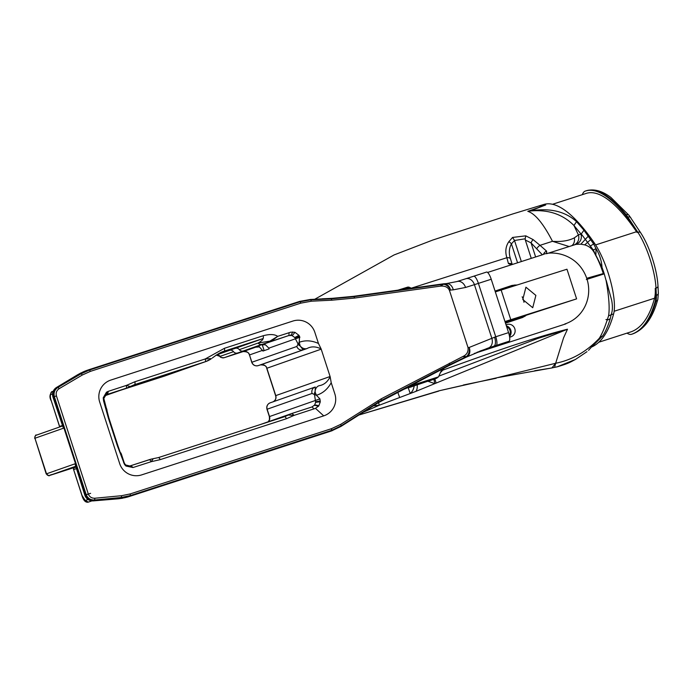<?xml version="1.0" encoding="UTF-8"?>
<svg xmlns="http://www.w3.org/2000/svg" width="693" height="693" viewBox="0 0 693 693"><rect width="100%" height="100%" fill="white"/><g stroke="black" fill="none" stroke-linecap="round" stroke-linejoin="round"><path stroke-width="1.04" d="M413.219 385.914L411.088 386.599M522.15 296.795A10.811 7.536 -108.4 0 1 523.354 299.549A10.811 7.536 -108.4 0 1 523.977 302.295M535.871 295.391L532.735 307.718L522.791 299.523L525.926 287.197L535.871 295.391M506.704 326.879A5.613 5.397 -109.4 0 1 509.32 335.377M506.375 325.857A6.488 6.237 -109.4 0 1 509.537 336.503M506.046 324.844A6.488 6.237 -109.4 0 1 514.821 328.759A6.488 6.237 -109.4 0 1 509.632 337.101M409.814 386.088L438.522 376.845L441.865 369.326M107.917 391.467L126.421 385.395L134.944 381.739L205.284 358.939L224.506 348.276L263.253 335.715C269.846 334 274.662 334.208 277.694 336.356L290.757 332.181L294.889 332.276L298.917 335.291L299.601 336.521L299.203 342.307C305.275 340.029 311.685 340.419 318.459 343.468L314.83 332.302A17.464 17.377 68.2 0 0 292.905 321.05L110.811 380.076A17.464 17.377 68.2 0 0 99.679 402.044L119.698 463.643A17.464 17.377 68.2 0 0 141.623 474.896L323.718 415.869A17.464 17.377 68.2 0 0 334.849 393.901L331.219 382.735C327.555 389.275 322.617 393.451 316.415 395.261L319.923 398.882L320.279 401.897L318.815 405.855L315.506 408.368L294.135 415.358L286.486 418.702L160.248 459.624L151.204 461.694L133.004 467.532L125.918 466.025L124.497 464.388L117.429 445.945L108.325 417.896L103.569 400.918L103.231 397.773L106.436 392.264L107.917 391.467A24.939 5.934 -111 0 1 106.401 394.672L106.497 394.638M428.179 380.985L416.077 384.901L428.179 380.985M540.306 205.613L545.72 204.946L530.266 210.897C549.688 207.718 565.116 211.304 576.541 221.639L583.965 230.232L593.477 243.702L596.041 248.614C599.67 254.807 601.663 261.088 602.018 267.463L594.819 253.673C592.619 249.133 589.249 246.197 584.719 244.88L580.855 244.187L575.97 244.378C580.439 242.411 582.12 238.964 581.011 234.009L573.951 225.502L578.404 234.927L574.358 237.846C568.745 240.783 561.451 241.944 552.486 241.311C543.364 223.64 535.135 213.643 527.797 211.33L545.296 205.154L538.712 206.098M465.869 278.733L473.7 276.23A8.316 2.261 72.1 0 1 473.709 276.221L486.521 272.089A8.316 2.261 72.1 0 1 486.538 272.08A8.316 2.261 72.1 0 1 491.224 279.244L508.567 332.623A8.316 2.261 72.1 0 1 509 341.277L487.335 348.345L466.502 357.051M476.975 352.321L509 341.277M521.344 261.564L514.501 240.497L511.425 243.867C509.034 248.276 508.697 253.205 510.412 258.662L512.248 264.501M542.342 254.79L531.063 242.888L525.32 240.029L525.181 238.79L514.501 240.497M582.345 194.655A41.467 11.287 72.1 0 1 585.178 191.129A197.28 53.716 72.1 0 1 585.533 191.008A197.28 53.716 72.1 0 1 625.407 214.995L626.169 214.752A197.28 53.716 -107.9 0 0 586.295 190.757L585.533 191.008M411.218 288.21L506.869 257.727C505.024 251.706 505.665 246.387 508.783 241.77L512.551 237.448L525.77 235.837L533.09 239.587L540.003 245.331L552.486 241.311L569.196 246.552M322.254 298.796L335.438 298.198M495.339 291.892L566.969 269.222L576.602 298.874L526.567 315.133M576.602 298.874L504.972 321.543M318.459 343.468L321.128 348.943C315.939 346.353 311.235 346.223 307.008 348.544L303.144 349.844A5.154 4.964 -109.4 0 1 296.829 346.465L298.094 344.014L295.409 338.808L268.875 348.137L269.118 348.882L262.95 351.056L259.381 346.89L254.851 347.254M299.904 337.283L295.409 338.808L294.742 337.474L291.926 335.499L288.686 335.577L243.33 350.97A3.751 3.612 -109.4 0 1 239.319 349.644A3.751 3.612 70.6 0 0 235.317 348.319L218.65 353.699M218.009 354.062L229.548 350.337A3.751 3.612 -109.4 0 1 233.55 351.672A3.751 3.612 70.6 0 0 237.56 352.997L254.894 347.401M288.929 332.709A24.939 2.521 -108 0 1 288.686 335.577L262.162 344.352A3.751 3.612 -109.4 0 1 258.151 343.026C261.486 341.077 263.106 339.596 263.011 338.582A24.939 2.521 -108 0 0 263.253 335.715M235.317 348.319L263.011 338.582L223.683 351.342M262.378 344.819L265.419 344.767L268.875 348.137M444.1 368.165L442.74 370.166C489.414 353.309 531.687 338.201 567.489 329.21L563.53 337.941L555.665 363.262C571.95 360.031 586.469 351.741 599.22 338.383L599.575 337.82C602.087 333.757 604.599 327.893 607.12 320.218L608.584 315.809C609.814 308.428 608.982 296.699 606.115 280.604L604.244 273.865L586.339 279.53M605.942 319.594L607.389 319.438M474.272 353.473L565.895 323.865M359.052 414.942L439.137 390.783L496.942 377.772L555.665 363.262L554.573 367.368L557.389 366.727L575.407 359.468L587.006 351.68M438.912 376.091L537.534 338.539L567.489 329.21L415.809 391.415L379.288 405.214L363.427 412.162M353.716 296.734A8.316 0.832 -97.9 0 0 353.404 296.344L443.217 283.853A8.316 0.814 -97.9 0 1 443.537 284.234A8.316 6.393 60.5 0 1 450.485 290.064L449.514 290.61C448.111 287.179 444.984 285.698 440.133 286.157L443.537 284.234L353.716 296.734L331.41 298.83L310.559 299.861L300.017 301.784L89.518 370.019L80.951 373.856A8.316 0.832 -120.5 0 0 80.449 373.518L89.094 369.646L299.359 301.49A8.316 0.84 -108 0 0 299.35 301.49M440.133 286.157L354.608 298.059L331.886 300.19L311.356 301.204L300.909 303.118L90.411 371.361L82.38 374.974L59.243 388.617C56.601 390.41 55.665 392.844 56.445 395.92L88.297 493.962C89.475 496.907 91.658 498.328 94.854 498.232L121.604 495.703L130.232 493.918L331.583 428.646L340.757 424.333L381.254 398.804L462.629 356.626C466.77 354.842 468.555 351.81 468 347.505L469.161 347.462A8.316 6.332 88.1 0 1 466.536 356.505L462.629 356.626M449.514 290.61L468 347.505M321.128 348.943L330.163 376.732L331.219 382.735M91.909 500.874L88.358 502.113L85.248 500.502L88.098 499.497M76.221 468.693L73.623 469.603L82.025 495.469L85.248 500.502A2.486 2.391 -99.4 0 0 87.916 502.226A2.486 2.391 -99.4 0 1 87.916 502.226C85.343 502.451 83.342 500.207 81.939 495.504L82.025 495.469M487.603 272.453L542.307 254.799C551.602 250.26 578.083 253.179 586.858 278.638L587.049 279.236A36.374 34.996 70.6 0 1 588.53 293.849L588.53 293.849A36.374 34.996 70.6 0 1 564.795 323.986M587.023 279.158L603.049 273.64L586.746 278.291M546.578 253.725L575.97 244.378M502.771 343.468L502.936 343.953L496.413 346.292M552.529 204.279L586.295 193.382A194.785 53.04 72.1 0 1 636.555 231.713A41.571 11.322 72.1 0 1 637.075 232.484L627.113 217.333A24.939 6.791 -107.9 0 0 625.407 214.995M631.678 334.243L632.44 334A319.317 86.946 -107.9 0 0 655.916 301.342L655.154 301.594A319.317 86.946 72.1 0 1 631.678 334.243A44.066 11.998 72.1 0 1 631.6 334.269A44.066 11.998 72.1 0 1 627.044 333.125M655.154 301.594A24.939 6.791 -107.9 0 0 655.595 295.599L656.358 295.357L656.002 288.149A41.571 11.322 -107.9 0 0 650.043 259.095A41.571 11.322 -107.9 0 0 637.829 232.242L637.075 232.484M640.73 232.865A3.326 2.278 146.7 0 0 637.829 232.242L627.867 217.091A24.939 6.791 -107.9 0 0 626.169 214.752A3.326 2.633 140.6 0 1 629.088 215.402L640.73 232.865C645.131 239.657 649.003 248.163 652.356 258.368C655.639 268.598 657.518 277.798 657.986 285.958A3.326 2.244 177.1 0 1 656.002 288.149L655.24 288.401L655.595 295.599M655.24 288.401A41.571 11.322 72.1 0 1 654.547 298.215A316.822 86.261 72.1 0 1 630.907 331.878A41.571 11.322 72.1 0 1 630.829 331.895A41.571 11.322 72.1 0 1 630.76 331.921M592.117 346.812A319.317 86.946 -107.9 0 0 613.634 313.842A44.066 11.998 -107.9 0 0 594.559 243.347A197.28 53.716 -107.9 0 0 543.659 204.522L512.976 213.877L432.718 240.064L394.066 254.946L314.735 299.255M501.134 290.02L510.776 319.672M606.254 280.552L611.668 300.242C612.794 306.358 612.612 311.166 611.113 314.657L610.247 318.771C607.926 326.264 605.431 331.938 602.763 335.802L592.22 346.379M381.496 400.883L381.566 400.337L381.254 401.004A8.316 0.91 -117.6 0 0 381.289 400.996A8.316 0.91 -117.6 0 0 381.341 400.45L381.254 398.804M491.224 279.244L478.404 283.385L495.746 336.763L469.161 347.462A8.316 6.419 64.1 0 1 466.684 356.964A8.316 6.419 64.1 0 1 466.493 357.051L466.476 357.06A8.316 0.849 -114.4 0 0 466.476 357.06L449.601 365.28L378.205 402.78A8.316 0.832 -122.4 0 0 378.196 402.269L381.341 400.45M479.738 351.195L493.832 346.171A8.316 3.5 72.2 0 0 494.568 337.136M497.089 377.728L551.923 367.931L555.665 363.262M588.539 350.346L599.22 338.383L602.46 336.322M205.63 361.625L163.903 376.282A20.79 20.002 70.6 0 0 164.371 376.126L206.098 361.46A20.79 20.002 -109.4 0 1 205.63 361.625L205.7 361.59A20.79 20.236 -106.4 0 0 211.4 358.627L205.284 358.939L205.7 361.59L134.121 384.806M127.711 387.716A20.79 20.002 -109.4 0 1 126.949 388.002A20.79 20.002 -109.4 0 1 126.481 388.158L104.903 395.738L126.949 388.002L134.173 384.788M126.481 388.158L106.358 394.689A24.939 5.934 -111 0 0 106.401 394.672L106.038 394.837A24.939 5.813 -117.5 0 0 107.138 391.831M160.248 459.624A24.939 2.521 72 0 0 158.428 457.588A24.939 2.521 72 0 0 158.411 457.588L284.658 416.666A24.939 2.521 72 0 1 284.676 416.658L284.676 416.658A24.939 2.521 72 0 1 286.486 418.702M284.658 416.666L288.245 415.072A20.79 20.002 -109.4 0 1 291.432 413.617A20.79 20.002 -109.4 0 1 291.467 413.608M272.462 420.616L288.305 415.046L294.135 415.358L291.909 413.452A20.79 19.828 70.8 0 0 291.484 413.591L311.885 406.982A24.939 2.521 72 0 1 311.902 406.973L314.561 405.119L315.644 402.39L314.527 394.577L316.415 395.261L315.133 392.195A5.154 3.682 145.3 0 0 314.527 394.577L312.093 393.433A5.154 4.964 -109.4 0 1 315.098 387.041L315.098 387.041A5.154 4.964 -109.4 0 1 315.185 387.015L270.149 402.841A5.154 4.964 70.6 0 0 267.134 409.225L269.516 416.536A5.154 4.964 -109.4 0 1 268.382 421.716M330.163 376.732C327.52 381.99 323.822 384.987 319.083 385.715A8.316 6.419 71.5 0 0 319.023 385.732L319.36 385.62M378.153 402.798A8.316 0.832 -122.4 0 0 378.205 402.78L340.939 426.446A8.316 0.728 -122.4 0 1 340.895 426.455L331.306 430.977L129.955 496.249L120.937 498.102A8.316 0.806 -95.4 0 0 121.128 497.505L130.319 495.582L130.232 493.918M340.904 425.952A8.316 0.728 -122.4 0 1 340.939 426.446L331.592 430.881L331.661 430.31L341.173 425.788L340.757 424.333M130.206 496.162L130.319 495.582L331.419 430.388A8.316 0.84 -108 0 1 331.306 430.977L329.937 431.453A41.571 40.003 70.6 0 0 330.873 431.141L128.629 496.708M80.951 373.856L57.987 387.396C54.669 389.622 53.448 392.706 54.34 396.63L53.257 397.002A8.316 8.004 70.6 0 1 56.696 387.37A8.316 2.218 58.9 0 0 56.583 387.422L56.583 387.422A8.316 8.316 0 0 0 52.963 397.115L63.41 428.239L34.945 438.245L46.509 473.821L74.974 463.825L85.118 495.053L85.655 494.863L53.794 396.82A8.316 8.004 -109.4 0 1 57.233 387.188L80.449 373.518L57.233 387.188C54.158 389.414 53.196 392.559 54.34 396.63L56.445 395.92M89.241 370.114A8.316 0.736 -108 0 0 88.851 369.724L86.798 370.434A41.571 40.003 70.6 0 0 79.686 373.787M54.34 396.63L86.201 494.681L85.655 494.863A8.316 8.004 -109.4 0 0 94.101 500.667L118.191 498.813L120.937 498.102L94.101 500.667C90.307 500.641 87.673 498.648 86.201 494.681C87.777 498.371 90.575 500.147 94.603 500.008L94.854 498.232M120.166 498.371A41.571 40.003 70.6 0 0 128.837 496.638L118.044 498.847A8.316 2.218 85.3 0 1 118.018 498.847A8.316 2.218 85.3 0 0 118.191 498.813L122.505 498.25M531.271 258.359L525.32 240.029M495.322 291.831L508.818 287.344C512.127 285.516 514.483 284.762 515.895 285.1M525.796 315.558C524.826 316.614 522.47 317.368 518.71 317.81L505.214 322.288M333.428 298.319L325.251 298.735M530.067 211.018L527.797 211.33L530.067 211.018C547.972 209.286 562.595 214.111 573.951 225.502L576.541 221.639M604.244 273.865A36.374 9.901 72.1 0 0 604.14 273.553A36.374 9.901 72.1 0 0 604.053 273.267A36.374 9.901 72.1 0 0 602.018 267.463L593.286 250.017L581.254 233.957L583.965 230.232M584.719 244.88L590.635 239.665M580.855 244.187L587.985 236.486M574.35 244.898A8.316 8.004 70.6 0 0 578.404 234.927L581.011 234.009M571.56 245.79A8.316 6.298 71.6 0 0 574.358 237.846M536.867 248.536A4.158 1.655 -42.7 0 1 540.003 245.331L546.604 251.143L546.595 253.716M80.899 372.955L77.85 374.636A8.316 2.244 58.9 0 0 77.737 374.688L86.798 370.434M449.67 364.726L449.601 365.28L449.67 364.726L466.536 356.505A8.316 0.849 -114.4 0 1 466.476 357.06L449.402 365.393A8.316 0.84 -117.6 0 0 449.428 364.856L449.359 363.201M331.419 430.388L331.583 428.646M57.51 387.041L59.243 388.617M341.173 425.788L378.196 402.269M443.26 283.853A8.316 6.367 85.5 0 1 443.711 283.792A8.316 8.316 0 0 0 443.217 283.853A8.316 0.814 -97.9 0 0 443.182 283.87M329.937 431.453L129.955 496.249A8.316 0.736 -108 0 0 130.033 495.668M310.559 299.861A8.316 0.693 -92.9 0 0 310.325 299.471L299.636 301.403L300.017 301.784L299.636 301.403M121.188 498.076L121.604 495.703M299.774 301.862A8.316 0.84 -108 0 0 299.359 301.49L88.851 369.724A8.316 0.736 -108 0 0 88.851 369.733M94.413 500.615L94.603 500.008L121.128 497.505M82.38 374.974L80.674 373.38M74.974 463.825L84.823 495.166A8.316 8.316 0 0 0 93.416 500.883L93.416 500.883A8.316 2.2 85.3 0 1 93.243 500.874M84.823 495.166L85.118 495.053A8.316 8.004 70.6 0 0 93.564 500.848A8.316 2.2 85.3 0 1 93.416 500.883L117.845 498.839M75.736 467.186L74.281 467.697A1.663 1.603 -109.4 0 0 73.623 469.603L81.939 495.495M77.711 374.705A8.316 2.244 58.9 0 1 77.737 374.688L56.583 387.422M52.581 393.927L50.892 394.516A5.821 1.585 -107.9 0 0 51.195 400.58L59.52 426.481L62.197 425.528M466.476 357.06A8.316 8.316 0 0 0 466.684 356.964L487.344 348.345M457.008 281.531L465.739 278.777A8.316 6.445 72.5 0 1 465.8 278.759L473.709 276.221A8.316 2.261 72.1 0 1 478.404 283.385L474.419 284.658L491.787 338.097A8.316 6.445 71 0 1 488.392 347.981M443.711 283.792L443.711 283.792A8.316 6.367 85.5 0 1 450.485 290.064L453.274 289.839A8.316 6.367 85.5 0 0 446.5 283.576L443.711 283.792M456.878 281.575A8.316 6.445 72.5 0 1 456.938 281.557A8.316 6.445 72.5 0 1 465.566 287.456L453.274 289.839M511.399 264.778L508.437 263.583L506.869 257.727A4.158 2.122 -12.4 0 1 510.412 258.662M543.511 254.435A4.158 3.439 -46.5 0 1 546.604 251.143M535.628 256.956L531.063 242.888A4.158 1.499 -61.1 0 1 533.09 239.587M508.437 263.583A4.158 3.448 -34.3 0 1 512.136 264.475M525.181 238.79L525.77 235.837M514.388 240.211L512.551 237.448M508.783 241.77A4.158 2.486 41.3 0 1 511.425 243.867L517.567 262.786M262.699 350.303L249.497 354.946L251.88 362.257A5.154 4.964 70.6 0 0 258.186 365.635L303.144 349.844L300.164 345.972A8.316 6.419 71.5 0 0 307.008 348.544L260.551 364.873A5.154 4.964 -109.4 0 1 266.866 368.252L275.753 395.608A5.154 4.964 -109.4 0 1 273.466 401.671M298.094 344.187A5.154 3.872 0.9 0 0 300.164 345.972L299.203 342.307L298.094 344.014A5.154 3.638 -1.5 0 0 299.982 345.564M271.465 341.155L277.694 336.356L269.906 341.121A3.751 2.911 -108.5 0 0 271.465 341.155M239.319 349.644L258.151 343.026L269.906 341.121M223.215 351.516L224.263 351.143A24.939 2.521 -108 0 0 224.506 348.276M206.098 361.46L211.4 358.627M133.654 384.979L134.702 384.606A24.939 2.521 -108 0 0 134.944 381.739M130.145 386.538L126.421 385.395L126.516 388.149A20.79 20.721 -103 0 0 129.834 386.737L130.145 386.538M106.401 394.672L106.627 394.594A24.939 5.83 -107.9 0 0 108.247 391.346M106.038 394.837L103.811 398.423L108.818 417.775L108.325 417.896M108.818 417.775L117.931 445.816L121.344 455.613L121.492 454.426L124.082 462.396L123.579 462.517M284.676 416.658L158.428 457.588L151.472 459.061A20.79 20.721 77 0 1 153.222 458.74L151.204 461.694L149.714 459.546A20.79 20.721 77 0 1 151.472 459.061L129.825 465.999A24.939 5.83 72.1 0 1 129.86 465.982L129.86 465.982A24.939 5.83 72.1 0 1 133.004 467.532M259.996 424.662L291.484 413.591A20.79 19.828 70.8 0 0 288.305 415.046M291.935 413.444L311.902 406.973A24.939 2.521 72 0 1 313.721 409.017M315.22 387.006L315.133 392.195M319.395 385.603L319.023 385.732A8.316 6.419 71.5 0 0 315.038 391.762A5.154 3.915 142.8 0 0 314.423 394.438M233.55 351.672L219.976 356.393C220.045 357.302 221.431 357.744 224.142 357.709L243.182 351.568A5.154 4.964 -109.4 0 1 249.497 354.946L251.732 362.309C252.962 365.185 255.119 366.294 258.177 365.635L260.551 364.873A4.158 1.135 72.1 0 1 260.542 364.873A4.158 1.135 72.1 0 1 260.533 364.882C264.631 364.925 266.692 366.069 266.718 368.304L275.606 395.668C276.403 398.449 275.45 400.554 272.739 402.001M75.641 466.891L70.582 468.355M593.286 250.017L596.041 248.614L595.893 254.496M402.867 389.717L408.264 387.482M430.734 380.232L414.206 385.862A20.79 10.586 -107.6 0 1 410.161 393.321L408.22 387.733A20.79 14.302 -2.6 0 0 412.993 386.235L413.132 385.949M436.036 383.09A20.79 0.858 -111.6 0 0 434.823 378.872M427.763 381.211L434.771 383.593L433.87 379.192M415.809 391.415A20.79 6.15 -109.3 0 0 417.255 384.884L417.359 384.598M399.627 397.418L397.825 392.351M373.388 405.847L379.288 405.214L378.014 400.675M441.649 370.72L442.74 370.166L440.913 372.15M411.356 386.512A2.495 1.828 -107.6 0 0 411.373 386.503A2.495 1.828 -107.6 0 0 411.391 386.503L413.712 385.767M428.482 381.167L436.581 378.274L438.522 376.845M551.923 367.931L554.573 367.368L551.923 367.931M610.247 318.771L607.12 320.218M88.375 502.113L87.916 502.226A2.486 2.391 -99.4 0 0 88.193 502.165M75.528 466.562L74.809 466.735L75.511 466.493M70.244 468.633L63.245 470.798M315.506 408.368L323.718 415.869M262.283 344.854L264.163 350.632M505.076 321.864L527.408 314.605M296.829 346.465L251.732 362.309M262.162 344.352L243.33 350.97M216.606 354.937A3.751 3.612 -109.4 0 1 220.149 356.384A3.751 3.612 70.6 0 0 224.151 357.709L243.182 351.568A4.158 1.135 72.1 0 1 243.174 351.568M237.56 352.997L224.151 357.709M229.548 350.337L216.77 354.833M256.575 346.864L243.182 351.568C247.271 351.62 249.324 352.763 249.35 354.998M446.5 283.576L456.938 281.557L465.8 278.759A8.316 6.445 72.5 0 1 474.419 284.658L465.566 287.456M51.195 400.58L59.598 426.446A1.663 1.603 70.6 0 0 59.841 426.914M36.46 435.135L62.361 426.03L36.4 435.152A2.495 2.4 -109.4 0 1 36.46 435.135M53.396 474.263L75.693 467.065L53.387 474.263A2.495 0.676 72.1 0 1 53.387 474.263L49.558 475.459A2.495 2.4 -109.4 0 1 46.509 473.821L46.214 473.934C51.75 477.286 46.059 475.502 53.387 474.263M75.468 466.354L49.558 475.459M496.179 345.417A8.316 2.261 72.1 0 0 495.746 336.763L508.567 332.623M595.226 253.465L594.819 253.673A36.374 9.901 72.1 0 1 603.482 274.107M595.608 244.932L636.555 231.713M630.829 331.895L598.795 342.238L630.907 331.878M614.137 311.261L654.547 298.215M608.584 315.809L613.634 313.842M590.523 245.928L594.559 243.347M163.903 376.282L119.542 390.601L163.903 376.282A4.158 1.135 72.1 0 1 163.894 376.29L164.371 376.126M319.923 398.882L269.369 416.597L269.473 419.594L268.312 421.742M312.093 393.433L266.987 409.277C266.303 406.289 267.359 404.14 270.149 402.841A5.154 4.964 70.6 0 1 270.261 402.798M330.093 376.516L275.606 395.668M321.205 349.159L266.718 368.304M34.65 438.348C35.265 435.525 35.845 434.459 36.4 435.152A2.495 2.4 -109.4 0 0 34.945 438.245L46.214 473.934M52.963 397.115L63.41 428.239M402.139 289.561L409.433 287.3L408.056 287.032L397.999 290.142L406.973 287.352M259.381 346.89L259.061 345.894M258.073 346.214L258.22 346.656M505.5 323.163L522.626 317.472A16.875 11.764 -108.4 0 1 518.71 317.81A8.316 5.795 71.6 0 0 516.839 317.957M508.324 287.751A8.316 5.795 -108.4 0 0 508.818 287.344A16.875 11.764 -108.4 0 1 511.98 285.438L517.229 284.936M630.769 217.715A3.326 2.278 146.7 0 0 627.867 217.091L627.113 217.333M381.566 400.337L449.428 364.856M86.201 494.681L88.297 493.962M89.518 370.019L90.411 371.361M300.017 301.784L300.909 303.118M310.551 299.489L311.356 301.204M331.081 298.475L331.886 300.19M353.984 296.691L354.608 298.059M449.367 365.402A8.316 0.84 -117.6 0 0 449.402 365.393L381.531 400.875M378.361 402.668L378.43 402.122M331.133 298.848A8.316 0.797 -92.8 0 0 330.873 298.458L353.404 296.344A8.316 0.832 -97.9 0 0 353.361 296.361M85.126 495.088L90.592 493.347M50.892 394.516A2.495 2.4 -109.4 0 1 52.356 391.424C49.671 394.1 49.255 397.158 51.109 400.615M295.192 338.262A24.939 0.632 -24.3 0 0 299.601 336.521M295.01 337.898A24.939 0.988 -28.8 0 0 299.315 335.949M294.742 337.474A24.939 1.464 -34.2 0 0 298.917 335.291M291.926 335.499A24.939 4.608 -72.2 0 0 294.889 332.276M290.454 335.291A24.939 5.197 -88.7 0 0 292.689 331.947M105.7 395.036A24.939 5.631 -123.7 0 0 106.436 392.264M103.811 398.423A24.939 2.616 -174.6 0 0 103.231 397.773M104.063 400.797L103.569 400.918M117.931 445.816L117.429 445.945M124.082 462.396L124.445 463.262A24.939 0.71 152.6 0 1 124.047 463.626M124.445 463.262L124.792 463.842A24.939 1.412 146.3 0 1 124.497 464.388M124.792 463.842L125.251 464.449A24.939 2.261 139.1 0 1 125.121 465.22M125.251 464.449L125.823 465.02A24.939 3.084 130.7 0 1 125.918 466.025M314.25 405.483A24.939 5.042 41.4 0 1 318.373 406.393M314.561 405.119A24.939 4.79 36.1 0 1 318.815 405.855M315.644 402.39A24.939 2.183 3.9 0 1 320.279 401.897M315.67 401.827A24.939 1.741 -2.3 0 1 320.287 400.996M258.186 365.635A4.158 1.135 72.1 0 1 258.177 365.635A4.158 1.135 72.1 0 1 258.168 365.644L260.542 364.873M66.849 469.585A2.495 1.784 72.4 0 1 66.372 469.863M414.414 385.542L413.591 386.062M655.916 301.342A24.939 6.791 -107.9 0 0 656.358 295.357A3.326 2.244 177.1 0 0 658.35 293.165L657.848 299.419A3.326 2.963 15.7 0 1 655.916 301.342M602.763 335.802L599.575 337.82M554.218 367.437L557.25 366.814C570.044 363.011 570.391 361.963 575.329 359.528L586.988 351.689M551.559 368.018L534.71 370.72M534.052 371.101L496.942 377.772M496.197 378.274L463.366 385.005M462.733 385.386L439.137 390.783M74.619 466.805L75.511 466.502M631.6 334.269L632.51 333.974C643.147 329.946 651.03 320.235 656.167 304.842L657.848 299.419M332.285 430.648L330.873 431.141M409.433 287.3L411.365 288.279M495.062 291.06L511.98 285.438M522.626 317.472L527.356 314.622M310.325 299.471L330.873 298.458M486.538 272.08L473.709 276.221M212.301 358.047C216.961 354.452 220.772 352.209 223.735 351.325M106.653 408.757L107.043 410.403M120.859 452.91L121.492 454.426M125.823 465.02L129.86 465.982L149.731 459.546M216.129 355.059L219.976 356.384M266.987 409.277L269.369 416.597M74.515 467.428C74.168 467.108 73.839 467.836 73.536 469.629M59.754 426.949L59.52 426.481M488.608 347.999L489.093 347.86M406.47 387.837L411.373 386.503M629.088 215.402L610.88 197.418C602.139 190.818 593.936 188.6 586.295 190.757M657.986 285.958L658.35 293.165M438.738 391.086L358.939 415.02"/></g></svg>
